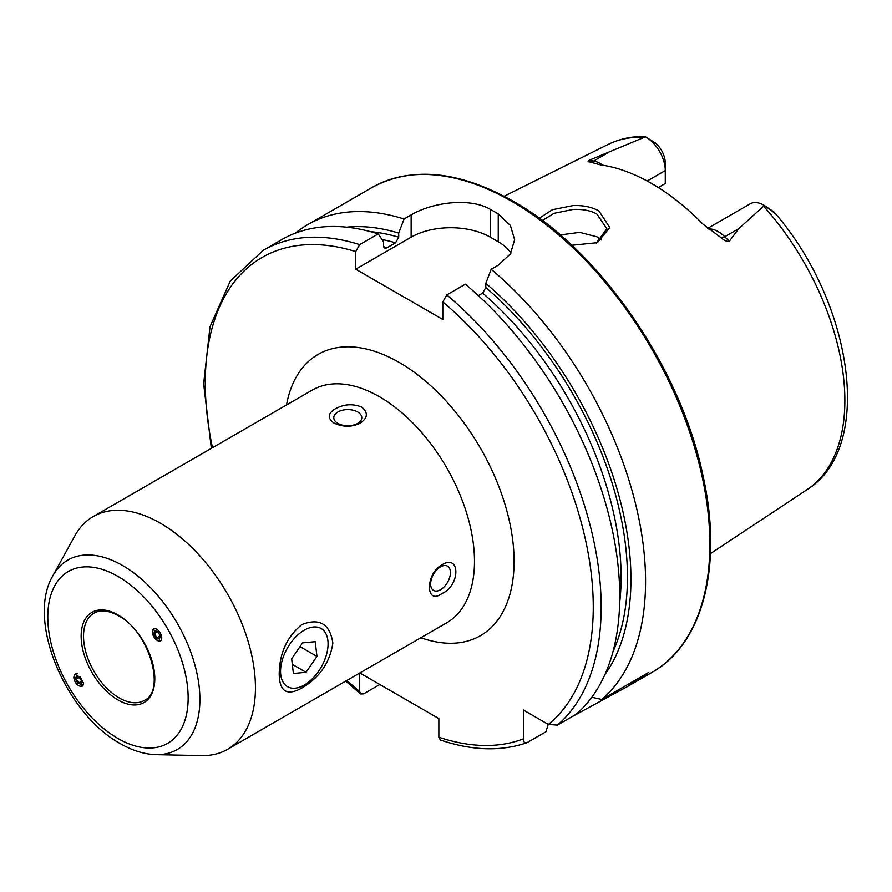 <?xml version="1.0" encoding="UTF-8"?>
<svg xmlns="http://www.w3.org/2000/svg" width="892" height="892" viewBox="0 0 892 892"><rect width="100%" height="100%" fill="white"/><g stroke="black" fill="none" stroke-linecap="round" stroke-linejoin="round"><path stroke-width="1.34" d="M301.964 624.489C319.637 617.777 329.928 623.976 332.85 643.076C329.917 662.544 319.626 677.507 301.964 687.977C287.057 696.295 279.464 691.657 279.207 674.062C279.475 653.1 287.068 636.576 301.964 624.489M539.259 218.25L552.404 209.709L573.088 205.573C583.067 205.182 591.675 206.966 598.922 210.925L609.738 227.505L597.428 242.669L571.783 245.267M596.313 243.126L606.861 228.798L597.027 214.214C591.374 210.724 583.446 209.118 573.233 209.408L553.977 213.344L542.347 220.536M153.669 628.748L157.159 640.523L160.66 640.869M73.824 677.218L82.276 686.126L83.725 682.926L75.274 674.006L73.824 677.218M160.426 523.214A134.38 77.582 60 0 1 248.21 641.627A134.38 77.582 60 0 1 227.605 749.302A134.38 77.582 60 0 1 201.703 755.591L156.145 754.654A109.393 63.165 60 0 0 197.957 678.433A109.393 63.165 60 0 0 122.538 565.483A109.393 63.165 60 0 0 52.862 575.775L74.839 535.858A134.38 77.582 60 0 1 93.236 516.557A134.38 77.582 60 0 1 160.426 523.214M357.692 423.388A13.993 8.084 -0 0 0 361.795 417.668A13.993 8.084 -0 0 0 353.154 410.208A13.993 8.084 -0 0 0 337.901 411.959A13.993 8.084 -0 0 0 333.798 417.668A13.993 8.084 -0 0 0 342.439 425.138A13.993 8.084 -0 0 0 357.692 423.388M335.359 408.792C343.911 404.098 352.675 403.518 361.65 407.031C368.329 412.572 367.861 417.947 360.234 423.154C351.704 427.268 342.941 427.223 333.942 423.031C327.264 418.17 327.732 413.42 335.359 408.792M440.525 589.723A13.993 8.084 120 0 0 449.68 577.38A13.993 8.084 120 0 0 447.528 566.164A13.993 8.084 120 0 0 440.525 566.866A13.993 8.084 120 0 0 431.382 579.198A13.993 8.084 120 0 0 433.534 590.415A13.993 8.084 120 0 0 440.525 589.723M441.997 564.77C460.45 553.375 460.495 585.531 441.997 593.503C425.294 605.891 425.216 573.79 441.997 564.77M707.746 228.33L750.194 203.822A27.329 15.777 60 0 1 763.864 205.171L763.864 205.171A27.329 15.777 60 0 1 764.377 205.483L738.777 228.631L729.288 241.275C726.634 241.609 724.036 240.517 721.494 237.997L702.963 224.104A203.041 117.231 60 0 0 651.662 183.529A203.041 117.231 60 0 0 600.349 164.853L589.768 161.943A10.637 7.872 98.9 0 0 593.626 161.039L589.077 160.326C587.572 161.329 587.806 161.865 589.768 161.943M601.264 239.959A148.373 85.665 60 0 1 601.264 239.948L597.027 236.859L579.733 232.355L560.276 234.942M478.313 295.609L482.65 293.111L485.817 287.514L485.817 283.366L491.169 269.284L498.249 265.203L510.402 253.919L514.639 239.736L510.414 225.486L498.249 213.924A279.954 161.63 -120 0 0 494.279 211.594A279.954 161.63 -120 0 0 490.321 209.352C469.582 197.188 432.007 202.462 411.145 214.916L404.065 218.997L398.713 233.08L398.713 237.227L395.546 242.825L386.76 247.898L384.887 248.244L383.582 245.958L383.582 241.81L378.23 233.916L359.677 244.631L355.718 251.6L355.718 269.194L442.811 319.481L442.811 301.886L446.78 294.918L465.334 284.202A279.954 161.63 60 0 1 575.998 714.392L557.433 725.107L548.357 724.438L523.381 710.01L523.381 738.855A274.357 158.397 60 0 1 438.853 737.193L440.38 739.992C472.058 750.707 500.847 751.633 526.748 742.757L527.339 742.478C524.708 743.315 523.392 742.111 523.381 738.855M491.169 269.284A279.954 161.63 60 0 1 601.821 699.473L591.809 697.254M571.727 716.845A279.954 161.63 60 0 1 571.727 716.856L627.511 686.517L648.495 672.535L601.821 699.473M647.168 181.02L665.276 170.573L665.276 183.518L658.307 187.543M642.931 136.509L645.451 136.822L589.077 160.326M645.953 137.1A27.329 15.777 -120 0 1 665.276 170.573L665.276 163.024A18.085 10.436 -120 0 0 655.609 143.121L645.953 137.1A27.329 15.777 -120 0 0 645.451 136.822M763.864 205.171L774.011 212.006C776.107 214.37 775.516 214.091 772.227 211.159L764.377 205.483M772.227 211.159L775.092 213.221C853.042 303.492 874.639 448.04 807.059 489.63L710.467 553.597M485.817 283.366A266.842 154.06 60 0 1 604.932 674.53M379.825 684.51L363.635 693.853L360.613 693.943L359.677 691.467L359.677 673.059M359.833 672.969L438.853 718.584L438.853 737.193M548.245 724.371L545.904 731.763L527.339 742.478M359.677 244.631A279.954 161.63 60 0 0 263.251 250.306L281.805 239.591A279.954 161.63 60 0 1 378.23 233.916M346.653 227.181A266.842 154.06 60 0 1 398.713 233.08M295.319 233.169A279.954 161.63 60 0 1 307.64 224.672A279.954 161.63 60 0 1 404.065 218.997M510.938 253.06A55.995 32.324 0 0 0 498.249 241.765L490.321 237.194A55.995 32.324 0 0 0 411.145 237.194L355.718 269.194M282.396 659.645A33.595 19.401 120 0 0 304.306 685.023A33.595 19.401 120 0 0 326.216 655.531A33.595 19.401 120 0 0 328.066 643.879A33.595 19.401 120 0 0 308.989 627.99A33.595 19.401 120 0 0 282.396 659.645M293.39 673.482L306.045 672.3L316.961 656.401L315.222 641.694L302.566 642.887L291.662 658.775L293.39 673.482M300.002 646.622L316.961 656.401M292.32 664.373L306.045 672.3M158.129 630.309A6.824 3.724 -120 0 0 152.476 630.689A6.824 3.724 -120 0 0 155.966 639.452A6.824 3.724 -120 0 0 161.608 639.073A6.824 3.724 -120 0 0 158.129 630.309M157.817 631.636L154.617 630.677L153.848 633.922L156.278 638.126L159.467 639.085L160.237 635.84L157.817 631.636L153.848 633.922M160.237 635.84L156.278 638.126M77.325 673.761A6.824 4.159 -120 0 0 75.474 674.084A6.824 4.159 -120 0 0 75.285 682.079A6.824 4.159 -120 0 0 82.309 685.915A6.824 4.159 -120 0 0 83.514 684.476M75.463 679.18L76.467 675.802L79.89 676.627L75.463 679.18L77.883 683.383L81.317 684.197L82.32 680.819L77.883 683.383M79.89 676.627L82.32 680.819M117.967 576.399A99.246 57.3 60 0 1 188.145 697.957A99.246 57.3 60 0 1 117.967 738.476A99.246 57.3 60 0 1 47.789 616.918A99.246 57.3 60 0 1 117.967 576.399M144.359 700.398A50.387 29.09 60 0 1 119.16 697.901A50.387 29.09 60 0 1 86.234 653.49A50.387 29.09 60 0 1 93.961 613.116C100.428 609.459 108.545 610.318 118.324 615.692C149.254 631.358 166.202 691.345 144.359 700.398M117.967 614.923A52.071 30.06 60 0 1 154.795 678.701A52.071 30.06 60 0 1 117.967 699.952A52.071 30.06 60 0 1 81.15 636.186A52.071 30.06 60 0 1 117.967 614.923M708.571 228.976A27.329 15.777 60 0 1 718.138 231.574A27.329 15.777 60 0 1 724.739 236.737L729.288 241.275M721.494 237.997A10.637 3.668 134.9 0 0 724.739 236.737L738.777 228.631M511.908 201.425A279.954 161.63 60 0 1 694.79 448.118A279.954 161.63 60 0 1 651.874 672.457C703.186 643.801 723.055 565.495 703.063 475.971C680.741 367.381 599.324 249.414 513.301 201.291C458.845 170.651 411.714 166.079 371.931 187.554A279.954 161.63 60 0 1 511.908 201.425M93.236 516.557L312.278 390.094A134.38 77.582 60 0 1 379.468 396.75A134.38 77.582 60 0 1 467.252 515.163A134.38 77.582 60 0 1 446.658 622.839L227.605 749.302M286.499 404.968A162.377 93.749 60 0 1 399.27 362.464A162.377 93.749 60 0 1 513.569 548.491A162.377 93.749 60 0 1 420.879 637.724M763.675 206.23A199.34 115.09 60 0 1 807.059 489.63M504.147 196.251L607.842 144.582A199.34 115.09 60 0 1 644.169 137.234M446.78 294.918A279.954 161.63 60 0 1 557.433 725.107M442.811 301.886A274.357 158.397 60 0 1 548.357 724.438M482.65 293.111A257.42 148.618 60 0 1 619.661 602.814M485.817 287.514A261.891 151.205 60 0 1 612.982 651.628M359.677 691.467A274.357 158.397 60 0 1 346.854 680.462M212.486 447.706A274.357 158.397 60 0 1 355.718 251.6M383.75 247.051A257.42 148.618 60 0 1 386.76 247.898M382.032 239.513A257.42 148.618 60 0 1 395.546 242.825M370.514 231.652A261.891 151.205 60 0 1 398.713 237.227M498.249 213.924L498.249 241.765M490.321 209.352L490.321 237.194M411.145 214.916L411.145 237.194M579.967 712.095L579.967 710.79M602.858 165.232A27.329 15.777 -120 0 0 593.626 161.039L607.653 152.933M52.862 575.775C26.069 620.52 65.885 713.923 120.286 743.605C132.351 750.607 144.303 754.286 156.145 754.654M627.511 686.517L651.874 672.457M607.842 144.582C618.847 139.152 630.856 136.431 643.868 136.409M263.251 250.306L230.259 281.069L210.01 326.717L203.644 383.783L211.348 448.364M345.728 681.109L360.613 693.943M307.64 224.672L371.931 187.554M304.306 685.023L301.44 686.673"/></g></svg>
